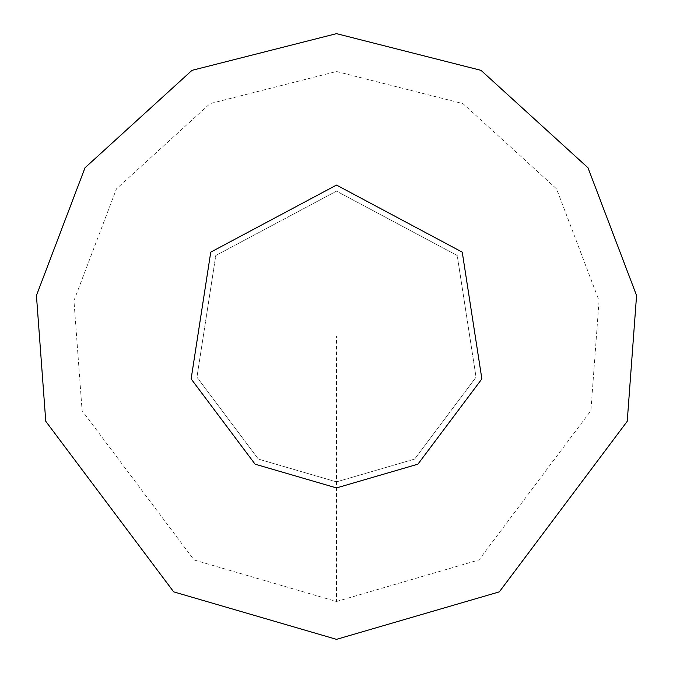 <?xml version="1.0" encoding="UTF-8"?>
<svg xmlns="http://www.w3.org/2000/svg" width="673" height="673" viewBox="0 0 673 673"><rect width="100%" height="100%" fill="white"/><g stroke="black" fill="none" stroke-linecap="round" stroke-linejoin="round"><path stroke-width="0.5" stroke-dasharray="3.37 2.52" d="M336.5 487.925L417.908 464.185L481.868 378.899L462.25 252.139L336.5 185.075L210.75 252.139L191.132 378.899L255.092 464.185L336.5 487.925M336.5 481.868L414.652 459.07L476.055 377.2L457.219 255.513L336.5 191.132L215.781 255.513L196.945 377.2L258.348 459.07L336.5 481.868L414.652 459.07L476.055 377.2L457.219 255.513L336.5 191.132L215.781 255.513L196.945 377.2L258.348 459.07L336.5 481.868M336.5 639.35L499.316 591.861L627.236 421.298L636.565 295.523L588 167.787L481.01 70.354L336.5 33.65L191.99 70.354L85 167.787L36.435 295.523L45.764 421.298L173.684 591.861L336.5 639.35M336.5 601.494L478.957 559.944L590.894 410.698L599.054 300.646L556.563 188.877L462.948 103.617L336.5 71.506L210.052 103.617L116.437 188.877L73.946 300.646L82.106 410.698L194.043 559.944L336.5 601.494L336.5 336.5"/><path stroke-width="1.01" d="M336.5 487.925L417.908 464.185L481.868 378.899L462.25 252.139L336.5 185.075L210.75 252.139L191.132 378.899L255.092 464.185L336.5 487.925M336.5 639.35L499.316 591.861L627.236 421.298L636.565 295.523L588 167.787L481.01 70.354L336.5 33.65L191.99 70.354L85 167.787L36.435 295.523L45.764 421.298L173.684 591.861L336.5 639.35"/></g></svg>
